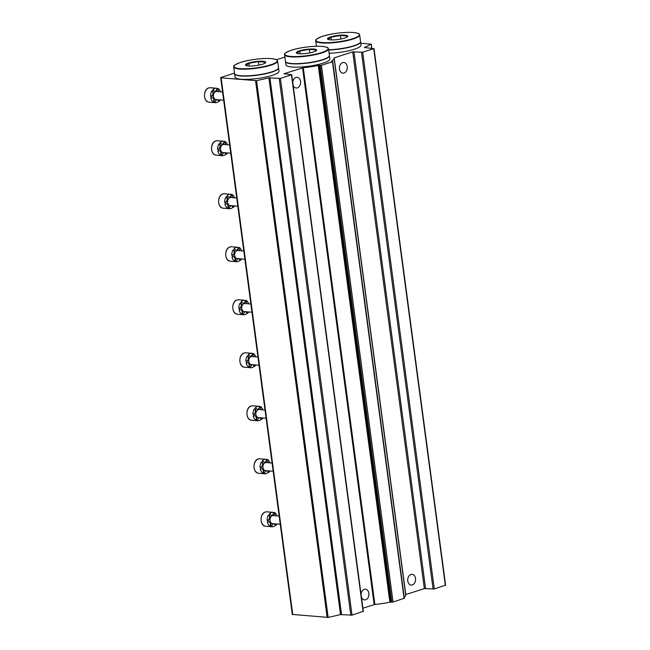 <?xml version="1.0" encoding="UTF-8"?>
<svg xmlns="http://www.w3.org/2000/svg" width="650" height="650" viewBox="0 0 650 650"><rect width="100%" height="100%" fill="white"/><g stroke="black" fill="none" stroke-linecap="round" stroke-linejoin="round"><path stroke-width="0.97" d="M360.75 43.136L371.15 44.184A247.219 48.864 172.4 0 1 364.366 47.466L364.39 47.645M234.504 73.117L221.195 77.358L220.667 77.675L221.13 77.846L256.539 80.665A247.219 48.864 172.4 0 0 268.905 77.854L280.402 78.398L291.72 74.718L283.969 73.751L303.274 67.697A26.431 5.224 172.4 0 0 318.264 65.431L321.425 65.293L332.475 61.774L331.354 61.263A26.431 5.224 172.4 0 0 334.092 58.427A26.431 5.224 172.4 0 0 333.905 57.947L352.739 51.862L362.684 52.203L373.734 48.685L364.366 47.466M445.388 585.187L434.298 588.957L424.361 588.608L405.632 594.579M342.648 62.587A5.371 3.916 94.8 0 0 339.479 69.03A5.371 3.916 94.8 0 0 342.891 73.149A5.371 3.916 94.8 0 0 347.254 68.128A5.371 3.916 94.8 0 0 343.801 62.449A5.371 3.916 94.8 0 0 342.648 62.587M410.954 574.486A5.371 3.916 94.8 0 0 407.777 580.929A5.371 3.916 94.8 0 0 411.198 585.057A5.371 3.916 94.8 0 0 415.553 580.028A5.371 3.916 94.8 0 0 412.1 574.348A5.371 3.916 94.8 0 0 410.954 574.486M334.092 58.427L405.714 595.181A26.431 5.224 172.4 0 1 404.211 597.269M404.129 598.276L393.047 602.038L389.886 602.184A26.431 5.224 172.4 0 1 374.887 604.451L362.895 608.173M361.416 597.066A5.371 3.916 94.8 0 0 364.528 599.909A5.371 3.916 94.8 0 0 368.883 594.888A5.371 3.916 94.8 0 0 365.43 589.209A5.371 3.916 94.8 0 0 364.284 589.339A5.371 3.916 94.8 0 0 361.059 594.425M293.109 85.166A5.371 3.916 94.8 0 0 296.229 88.01A5.371 3.916 94.8 0 0 300.584 82.989A5.371 3.916 94.8 0 0 297.131 77.301A5.371 3.916 94.8 0 0 295.986 77.439A5.371 3.916 94.8 0 0 292.76 82.526M363.106 611.382L352.016 615.144L340.527 614.599A247.219 48.864 172.4 0 1 328.152 617.411L292.289 614.429L220.667 77.675M276.526 59.743L284.895 57.078M277.136 515.897A7.247 5.289 94.8 0 0 275.251 513.24M275.031 515.718A2.844 2.072 -85.2 0 1 275.373 512.996A7.247 5.289 -85.2 0 0 274.089 512.468L273.561 512.419A2.844 2.072 -85.2 0 1 271.513 515.352M273.561 512.419A7.247 5.289 94.8 0 0 273.033 512.338A7.247 5.289 94.8 0 0 271.489 512.517A7.247 5.289 94.8 0 0 269.547 513.695L270.075 513.744A7.247 5.289 -85.2 0 0 269.035 515.019L268.507 514.971A2.844 2.072 -85.2 0 1 269.417 518.204A2.844 2.072 -85.2 0 1 267.264 520.317M268.507 514.971A7.247 5.289 94.8 0 0 267.126 520.301L267.654 520.349A7.247 5.289 -85.2 0 0 267.889 522.153L267.369 522.113A7.247 5.289 94.8 0 0 270.002 526.159A2.844 2.072 -85.2 0 0 268.873 521.731M273.861 523.811A2.844 2.072 -85.2 0 1 275.299 525.419A7.247 5.289 94.8 0 1 271.814 526.776A7.247 5.289 94.8 0 1 271.286 526.695L271.806 526.744A7.247 5.289 -85.2 0 1 270.522 526.207L270.002 526.159M276.624 523.981A2.844 2.072 -85.2 0 0 276.859 524.192A7.247 5.289 -85.2 0 1 275.819 525.46L275.299 525.419M274.089 512.468A2.844 2.072 -85.2 0 1 271.765 515.393A2.844 2.072 -85.2 0 1 270.075 513.744M269.035 515.019A2.844 2.072 -85.2 0 1 269.929 518.294A2.844 2.072 -85.2 0 1 267.719 520.349A2.844 2.072 -85.2 0 1 267.654 520.349M267.889 522.153A2.844 2.072 -85.2 0 1 269.132 521.731A2.844 2.072 -85.2 0 1 270.822 523.339A2.844 2.072 -85.2 0 1 270.522 526.207M271.806 526.744A2.844 2.072 -85.2 0 1 274.129 523.811A2.844 2.072 -85.2 0 1 275.819 525.46M280.264 524.282L272.61 523.64A4.046 2.958 -85.2 0 1 270.034 520.528A4.046 2.958 -85.2 0 1 272.423 515.669A4.046 2.958 -85.2 0 1 273.284 515.572L279.167 516.067M270.059 462.881A7.247 5.289 94.8 0 0 268.174 460.224M267.963 462.702A2.844 2.072 -85.2 0 1 268.296 459.989A7.247 5.289 -85.2 0 0 267.012 459.452L266.492 459.412A2.844 2.072 -85.2 0 1 264.436 462.337M266.492 459.412A7.247 5.289 94.8 0 0 265.964 459.323A7.247 5.289 94.8 0 0 264.412 459.509A7.247 5.289 94.8 0 0 262.478 460.688L262.998 460.728A7.247 5.289 -85.2 0 0 261.958 462.004L261.438 461.963A2.844 2.072 -85.2 0 1 262.34 465.189A2.844 2.072 -85.2 0 1 260.187 467.301M261.438 461.963A7.247 5.289 94.8 0 0 260.057 467.293L260.577 467.334A7.247 5.289 -85.2 0 0 260.821 469.146L260.293 469.097A7.247 5.289 94.8 0 0 262.925 473.151A2.844 2.072 -85.2 0 0 261.796 468.723M266.793 470.803A2.844 2.072 -85.2 0 1 268.223 472.404A7.247 5.289 94.8 0 1 264.745 473.769A7.247 5.289 94.8 0 1 264.209 473.688L264.737 473.728A7.247 5.289 -85.2 0 1 263.453 473.192L262.925 473.151M269.547 470.966A2.844 2.072 -85.2 0 0 269.791 471.177A7.247 5.289 -85.2 0 1 268.751 472.452L268.223 472.404M267.012 459.452A2.844 2.072 -85.2 0 1 264.696 462.386A2.844 2.072 -85.2 0 1 262.998 460.728M261.958 462.004A2.844 2.072 -85.2 0 1 262.852 465.278A2.844 2.072 -85.2 0 1 260.642 467.342A2.844 2.072 -85.2 0 1 260.577 467.334M260.821 469.146A2.844 2.072 -85.2 0 1 262.064 468.715A2.844 2.072 -85.2 0 1 263.746 470.324A2.844 2.072 -85.2 0 1 263.453 473.192M264.737 473.728A2.844 2.072 -85.2 0 1 267.053 470.803A2.844 2.072 -85.2 0 1 268.751 472.452M273.187 471.274L265.533 470.624A4.046 2.958 -85.2 0 1 262.957 467.521A4.046 2.958 -85.2 0 1 265.346 462.654A4.046 2.958 -85.2 0 1 266.216 462.556L272.09 463.052M262.99 409.866A7.247 5.289 94.8 0 0 261.105 407.217M260.886 409.695A2.844 2.072 -85.2 0 1 261.227 406.973A7.247 5.289 -85.2 0 0 259.943 406.437L259.415 406.396A2.844 2.072 -85.2 0 1 257.359 409.321M259.415 406.396A7.247 5.289 94.8 0 0 258.887 406.315A7.247 5.289 94.8 0 0 257.335 406.494A7.247 5.289 94.8 0 0 255.401 407.672L255.929 407.721A7.247 5.289 -85.2 0 0 254.881 408.996L254.361 408.947A2.844 2.072 -85.2 0 1 255.263 412.181A2.844 2.072 -85.2 0 1 253.118 414.286M254.361 408.947A7.247 5.289 94.8 0 0 252.98 414.277L253.5 414.318A7.247 5.289 -85.2 0 0 253.744 416.13L253.224 416.089A7.247 5.289 94.8 0 0 255.856 420.136A2.844 2.072 -85.2 0 0 254.727 415.707M259.716 417.788A2.844 2.072 -85.2 0 1 261.154 419.396A7.247 5.289 94.8 0 1 257.668 420.753A7.247 5.289 94.8 0 1 257.14 420.672L257.66 420.721A7.247 5.289 -85.2 0 1 256.376 420.184L255.856 420.136M262.478 417.95A2.844 2.072 -85.2 0 0 262.714 418.161A7.247 5.289 -85.2 0 1 261.674 419.437L261.154 419.396M259.943 406.437A2.844 2.072 -85.2 0 1 257.619 409.37A2.844 2.072 -85.2 0 1 255.929 407.721M254.881 408.996A2.844 2.072 -85.2 0 1 255.775 412.271A2.844 2.072 -85.2 0 1 253.573 414.326A2.844 2.072 -85.2 0 1 253.5 414.318M253.744 416.13A2.844 2.072 -85.2 0 1 254.987 415.707A2.844 2.072 -85.2 0 1 256.669 417.316A2.844 2.072 -85.2 0 1 256.376 420.184M257.66 420.721A2.844 2.072 -85.2 0 1 259.976 417.788A2.844 2.072 -85.2 0 1 261.674 419.437M266.11 418.259L258.456 417.617A4.046 2.958 -85.2 0 1 255.881 414.505A4.046 2.958 -85.2 0 1 258.277 409.646A4.046 2.958 -85.2 0 1 259.139 409.541L265.013 410.036M255.913 356.858A7.247 5.289 94.8 0 0 254.028 354.201M253.809 356.679A2.844 2.072 -85.2 0 1 254.15 353.966A7.247 5.289 -85.2 0 0 252.866 353.429L252.346 353.381A2.844 2.072 -85.2 0 1 250.291 356.314M252.346 353.381A7.247 5.289 94.8 0 0 251.81 353.299A7.247 5.289 94.8 0 0 250.266 353.478A7.247 5.289 94.8 0 0 248.332 354.664L248.852 354.705A7.247 5.289 -85.2 0 0 247.812 355.981L247.293 355.94A2.844 2.072 -85.2 0 1 248.194 359.166A2.844 2.072 -85.2 0 1 246.041 361.278M247.293 355.94A7.247 5.289 94.8 0 0 245.911 361.262L246.431 361.311A7.247 5.289 -85.2 0 0 246.675 363.123L246.147 363.074A7.247 5.289 94.8 0 0 248.779 367.128A2.844 2.072 -85.2 0 0 247.65 362.692M252.639 364.78A2.844 2.072 -85.2 0 1 254.077 366.381A7.247 5.289 94.8 0 1 250.591 367.746A7.247 5.289 94.8 0 1 250.063 367.664L250.591 367.705A7.247 5.289 -85.2 0 1 249.307 367.169L248.779 367.128M255.401 364.942A2.844 2.072 -85.2 0 0 255.645 365.154A7.247 5.289 -85.2 0 1 254.605 366.429L254.077 366.381M252.866 353.429A2.844 2.072 -85.2 0 1 250.551 356.354A2.844 2.072 -85.2 0 1 248.852 354.705M247.812 355.981A2.844 2.072 -85.2 0 1 248.706 359.255A2.844 2.072 -85.2 0 1 246.496 361.319A2.844 2.072 -85.2 0 1 246.431 361.311M246.675 363.123A2.844 2.072 -85.2 0 1 247.918 362.692A2.844 2.072 -85.2 0 1 249.6 364.301A2.844 2.072 -85.2 0 1 249.307 367.169M250.591 367.705A2.844 2.072 -85.2 0 1 252.907 364.772A2.844 2.072 -85.2 0 1 254.605 366.429M259.041 365.243L251.387 364.601A4.046 2.958 -85.2 0 1 248.812 361.498A4.046 2.958 -85.2 0 1 251.201 356.631A4.046 2.958 -85.2 0 1 252.07 356.533L257.944 357.029M248.844 303.842A7.247 5.289 94.8 0 0 246.959 301.186M246.74 303.664A2.844 2.072 -85.2 0 1 247.073 300.95A7.247 5.289 -85.2 0 0 245.797 300.414L245.269 300.373A2.844 2.072 -85.2 0 1 243.214 303.298M245.269 300.373A7.247 5.289 94.8 0 0 244.741 300.292A7.247 5.289 94.8 0 0 243.189 300.471A7.247 5.289 94.8 0 0 241.256 301.649L241.776 301.697A7.247 5.289 -85.2 0 0 240.736 302.965L240.216 302.924A2.844 2.072 -85.2 0 1 241.118 306.158A2.844 2.072 -85.2 0 1 238.972 308.262M240.216 302.924A7.247 5.289 94.8 0 0 238.834 308.254L239.354 308.295A7.247 5.289 -85.2 0 0 239.598 310.107L239.078 310.066A7.247 5.289 94.8 0 0 241.711 314.113A2.844 2.072 -85.2 0 0 240.581 309.684M245.57 311.764A2.844 2.072 -85.2 0 1 247.008 313.373A7.247 5.289 94.8 0 1 243.523 314.73A7.247 5.289 94.8 0 1 242.994 314.649L243.514 314.689A7.247 5.289 -85.2 0 1 242.231 314.153L241.711 314.113M248.332 311.927A2.844 2.072 -85.2 0 0 248.568 312.138A7.247 5.289 -85.2 0 1 247.528 313.414L247.008 313.373M245.797 300.414A2.844 2.072 -85.2 0 1 243.474 303.347A2.844 2.072 -85.2 0 1 241.776 301.697M240.736 302.965A2.844 2.072 -85.2 0 1 241.629 306.248A2.844 2.072 -85.2 0 1 239.428 308.303A2.844 2.072 -85.2 0 1 239.354 308.295M239.598 310.107A2.844 2.072 -85.2 0 1 240.841 309.684A2.844 2.072 -85.2 0 1 242.523 311.293A2.844 2.072 -85.2 0 1 242.231 314.153M243.514 314.689A2.844 2.072 -85.2 0 1 245.83 311.764A2.844 2.072 -85.2 0 1 247.528 313.414M251.964 312.236L244.311 311.586A4.046 2.958 -85.2 0 1 241.735 308.482A4.046 2.958 -85.2 0 1 244.132 303.623A4.046 2.958 -85.2 0 1 244.993 303.517L250.868 304.013M241.768 250.835A7.247 5.289 94.8 0 0 239.882 248.178M239.663 250.656A2.844 2.072 -85.2 0 1 240.004 247.943A7.247 5.289 -85.2 0 0 238.721 247.406L238.201 247.357A2.844 2.072 -85.2 0 1 236.145 250.291M238.201 247.357A7.247 5.289 94.8 0 0 237.664 247.276A7.247 5.289 94.8 0 0 236.121 247.455A7.247 5.289 94.8 0 0 234.187 248.633L234.707 248.682A7.247 5.289 -85.2 0 0 233.667 249.957L233.139 249.909A2.844 2.072 -85.2 0 1 234.049 253.143A2.844 2.072 -85.2 0 1 231.896 255.255M233.139 249.909A7.247 5.289 94.8 0 0 231.757 255.239L232.286 255.287A7.247 5.289 -85.2 0 0 232.521 257.091L232.001 257.051A7.247 5.289 94.8 0 0 234.634 261.097A2.844 2.072 -85.2 0 0 233.504 256.669M238.493 258.749A2.844 2.072 -85.2 0 1 239.931 260.358A7.247 5.289 94.8 0 1 236.446 261.714A7.247 5.289 94.8 0 1 235.918 261.633L236.438 261.682A7.247 5.289 -85.2 0 1 235.162 261.146L234.634 261.097M241.256 258.919A2.844 2.072 -85.2 0 0 241.499 259.131A7.247 5.289 -85.2 0 1 240.451 260.398L239.931 260.358M238.721 247.406A2.844 2.072 -85.2 0 1 236.405 250.331A2.844 2.072 -85.2 0 1 234.707 248.682M233.667 249.957A2.844 2.072 -85.2 0 1 234.561 253.232A2.844 2.072 -85.2 0 1 232.351 255.296A2.844 2.072 -85.2 0 1 232.286 255.287M232.521 257.091A2.844 2.072 -85.2 0 1 233.773 256.669A2.844 2.072 -85.2 0 1 235.454 258.277A2.844 2.072 -85.2 0 1 235.162 261.146M236.438 261.682A2.844 2.072 -85.2 0 1 238.761 258.749A2.844 2.072 -85.2 0 1 240.451 260.398M244.896 259.22L237.242 258.578A4.046 2.958 -85.2 0 1 234.666 255.466A4.046 2.958 -85.2 0 1 237.055 250.607A4.046 2.958 -85.2 0 1 237.924 250.51L243.799 251.006M234.691 197.819A7.247 5.289 94.8 0 0 232.806 195.162M232.594 197.641A2.844 2.072 -85.2 0 1 232.928 194.927A7.247 5.289 -85.2 0 0 231.644 194.391L231.124 194.35A2.844 2.072 -85.2 0 1 229.068 197.275M231.124 194.35A7.247 5.289 94.8 0 0 230.596 194.269A7.247 5.289 94.8 0 0 229.044 194.447A7.247 5.289 94.8 0 0 227.11 195.626L227.63 195.666A7.247 5.289 -85.2 0 0 226.59 196.942L226.07 196.901A2.844 2.072 -85.2 0 1 226.972 200.127A2.844 2.072 -85.2 0 1 224.827 202.239M226.07 196.901A7.247 5.289 94.8 0 0 224.689 202.231L225.209 202.272A7.247 5.289 -85.2 0 0 225.453 204.084L224.932 204.035A7.247 5.289 94.8 0 0 227.565 208.089A2.844 2.072 -85.2 0 0 226.436 203.661M231.424 205.741A2.844 2.072 -85.2 0 1 232.863 207.342A7.247 5.289 94.8 0 1 229.377 208.707A7.247 5.289 94.8 0 1 228.841 208.626L229.369 208.666A7.247 5.289 -85.2 0 1 228.085 208.13L227.565 208.089M234.187 205.904A2.844 2.072 -85.2 0 0 234.422 206.115A7.247 5.289 -85.2 0 1 233.382 207.391L232.863 207.342M231.644 194.391A2.844 2.072 -85.2 0 1 229.328 197.324A2.844 2.072 -85.2 0 1 227.63 195.666M226.59 196.942A2.844 2.072 -85.2 0 1 227.484 200.216A2.844 2.072 -85.2 0 1 225.282 202.28A2.844 2.072 -85.2 0 1 225.209 202.272M225.453 204.084A2.844 2.072 -85.2 0 1 226.696 203.653A2.844 2.072 -85.2 0 1 228.377 205.262A2.844 2.072 -85.2 0 1 228.085 208.13M229.369 208.666A2.844 2.072 -85.2 0 1 231.684 205.741A2.844 2.072 -85.2 0 1 233.382 207.391M237.819 206.213L230.165 205.562A4.046 2.958 -85.2 0 1 227.589 202.459A4.046 2.958 -85.2 0 1 229.986 197.592A4.046 2.958 -85.2 0 1 230.847 197.494L236.722 197.99M227.622 144.804A7.247 5.289 94.8 0 0 225.737 142.155M225.518 144.633A2.844 2.072 -85.2 0 1 225.859 141.911A7.247 5.289 -85.2 0 0 224.575 141.375L224.047 141.334A2.844 2.072 -85.2 0 1 221.999 144.259M224.047 141.334A7.247 5.289 94.8 0 0 223.519 141.253A7.247 5.289 94.8 0 0 221.975 141.432A7.247 5.289 94.8 0 0 220.033 142.61L220.561 142.659A7.247 5.289 -85.2 0 0 219.521 143.934L218.993 143.886A2.844 2.072 -85.2 0 1 219.903 147.119A2.844 2.072 -85.2 0 1 217.75 149.224M218.993 143.886A7.247 5.289 94.8 0 0 217.612 149.216L218.14 149.256A7.247 5.289 -85.2 0 0 218.376 151.068L217.856 151.028A7.247 5.289 94.8 0 0 220.488 155.074A2.844 2.072 -85.2 0 0 219.359 150.646M224.347 152.726A2.844 2.072 -85.2 0 1 225.786 154.334A7.247 5.289 94.8 0 1 222.3 155.691L221.772 155.61A7.247 5.289 94.8 0 0 222.3 155.691A7.247 5.289 -85.2 0 1 221.008 155.123L220.488 155.074M227.11 152.888A2.844 2.072 -85.2 0 0 227.346 153.099A7.247 5.289 -85.2 0 1 226.306 154.375L225.786 154.334M224.575 141.375A2.844 2.072 -85.2 0 1 222.259 144.308A2.844 2.072 -85.2 0 1 220.561 142.659M219.521 143.934A2.844 2.072 -85.2 0 1 220.415 147.209A2.844 2.072 -85.2 0 1 218.205 149.264A2.844 2.072 -85.2 0 1 218.14 149.256M218.376 151.068A2.844 2.072 -85.2 0 1 219.619 150.646A2.844 2.072 -85.2 0 1 221.309 152.254A2.844 2.072 -85.2 0 1 221.008 155.123M216.263 155.179C210.243 155.131 209.909 142.374 215.857 140.928L217.482 140.741A7.247 5.289 94.8 0 0 215.93 140.92A7.247 5.289 94.8 0 0 211.567 148.582A7.247 5.289 94.8 0 0 216.263 155.179L222.3 155.691A2.844 2.072 -85.2 0 1 224.616 152.726A2.844 2.072 -85.2 0 1 226.306 154.375M230.75 153.197L223.096 152.555A4.046 2.958 -85.2 0 1 220.521 149.443A4.046 2.958 -85.2 0 1 222.909 144.584A4.046 2.958 -85.2 0 1 223.771 144.479L229.653 144.974M220.545 91.796A7.247 5.289 94.8 0 0 218.66 89.139M218.449 91.618A2.844 2.072 -85.2 0 1 218.782 88.904A7.247 5.289 -85.2 0 0 217.498 88.368L216.978 88.319A2.844 2.072 -85.2 0 1 214.922 91.252M216.978 88.319A7.247 5.289 94.8 0 0 216.45 88.237A7.247 5.289 94.8 0 0 214.898 88.416A7.247 5.289 94.8 0 0 212.964 89.603L213.484 89.643A7.247 5.289 -85.2 0 0 212.444 90.919L211.924 90.878A2.844 2.072 -85.2 0 1 212.826 94.104A2.844 2.072 -85.2 0 1 210.673 96.216M211.924 90.878A7.247 5.289 94.8 0 0 210.543 96.2L211.063 96.249A7.247 5.289 -85.2 0 0 211.307 98.061L210.779 98.012A7.247 5.289 94.8 0 0 213.411 102.066A2.844 2.072 -85.2 0 0 212.282 97.63M217.279 99.718A2.844 2.072 -85.2 0 1 218.709 101.319A7.247 5.289 94.8 0 1 215.231 102.684A7.247 5.289 94.8 0 1 214.695 102.603L215.223 102.643A7.247 5.289 -85.2 0 1 213.939 102.107L213.411 102.066M220.033 99.881A2.844 2.072 -85.2 0 0 220.277 100.092A7.247 5.289 -85.2 0 1 219.237 101.368L218.709 101.319M217.498 88.368A2.844 2.072 -85.2 0 1 215.182 91.293A2.844 2.072 -85.2 0 1 213.484 89.643M212.444 90.919A2.844 2.072 -85.2 0 1 213.338 94.193A2.844 2.072 -85.2 0 1 211.128 96.257A2.844 2.072 -85.2 0 1 211.063 96.249M211.307 98.061A2.844 2.072 -85.2 0 1 212.55 97.63A2.844 2.072 -85.2 0 1 214.232 99.239A2.844 2.072 -85.2 0 1 213.939 102.107M215.223 102.643A2.844 2.072 -85.2 0 1 217.539 99.71A2.844 2.072 -85.2 0 1 219.237 101.368M223.673 100.189L216.019 99.539A4.046 2.958 -85.2 0 1 213.444 96.436A4.046 2.958 -85.2 0 1 215.832 91.569A4.046 2.958 -85.2 0 1 216.702 91.471L222.576 91.967M313.861 49.059A10.229 2.023 172.4 0 1 316.087 50.838A10.229 2.023 172.4 0 1 306.759 53.406A10.229 2.023 172.4 0 1 297.091 53.373A10.229 2.023 172.4 0 1 296.627 53.138A10.229 2.023 172.4 0 1 301.665 50.229A10.229 2.023 172.4 0 1 313.861 49.059M297.026 53.292L299.812 51.049L309.311 49.384L316.022 49.944L315.307 51.179M328.51 48.799L329.404 55.486A22.165 4.379 172.4 0 1 308.011 62.757A22.165 4.379 172.4 0 1 285.464 61.344L284.57 54.665A22.165 4.379 172.4 0 0 307.117 56.079A22.165 4.379 172.4 0 0 328.51 48.799C327.056 47.702 330.371 47.678 322.286 46.394C312.585 45.597 297.026 48.043 290.534 50.497C281.637 54.462 285.61 53.771 284.57 54.665M329.404 55.608A22.165 4.379 172.4 0 1 329.436 55.729A22.165 4.379 172.4 0 1 308.043 63.009A22.165 4.379 172.4 0 1 285.496 61.596A22.165 4.379 172.4 0 1 285.488 61.466M329.436 55.729L329.867 58.987A22.165 4.379 172.4 0 1 308.474 66.267A22.165 4.379 172.4 0 1 285.927 64.854L285.496 61.596M309.782 52.91L309.311 49.384M300.186 53.804L299.812 51.049M262.966 61.279A10.229 2.023 172.4 0 1 265.192 63.058A10.229 2.023 172.4 0 1 255.864 65.626A10.229 2.023 172.4 0 1 246.196 65.593A10.229 2.023 172.4 0 1 245.732 65.366A10.229 2.023 172.4 0 1 250.778 62.449A10.229 2.023 172.4 0 1 262.966 61.279M246.139 65.512L248.926 63.277L258.416 61.604L265.127 62.172L264.412 63.399M277.615 61.027L278.509 67.706A22.165 4.379 172.4 0 1 257.116 74.978A22.165 4.379 172.4 0 1 234.569 73.572L233.675 66.885A22.165 4.379 172.4 0 0 256.222 68.299A22.165 4.379 172.4 0 0 277.615 61.027C276.169 59.922 279.484 59.898 271.391 58.614C261.69 57.826 246.131 60.271 239.639 62.717C230.742 66.682 234.715 65.999 233.675 66.885M278.517 67.836A22.165 4.379 172.4 0 1 278.541 67.957A22.165 4.379 172.4 0 1 257.148 75.229A22.165 4.379 172.4 0 1 234.601 73.816A22.165 4.379 172.4 0 1 234.593 73.694M278.541 67.957L278.972 71.216A22.165 4.379 172.4 0 1 257.587 78.487A22.165 4.379 172.4 0 1 235.032 77.074L234.601 73.816M258.887 65.13L258.416 61.604M249.291 66.032L248.926 63.277M345.004 35.165A10.229 2.023 172.4 0 1 347.23 36.944A10.229 2.023 172.4 0 1 337.902 39.52A10.229 2.023 172.4 0 1 328.234 39.479A10.229 2.023 172.4 0 1 327.771 39.252A10.229 2.023 172.4 0 1 332.808 36.335A10.229 2.023 172.4 0 1 345.004 35.165M328.169 39.398L330.956 37.164L340.454 35.49L347.165 36.059L346.45 37.286M359.653 34.913C358.199 33.808 361.514 33.784 353.429 32.5C343.728 31.712 328.169 34.157 321.677 36.603C312.78 40.568 316.753 39.886 315.713 40.771A22.165 4.379 172.4 0 0 338.26 42.185A22.165 4.379 172.4 0 0 359.653 34.913L360.547 41.592A22.165 4.379 172.4 0 1 328.632 49.741M360.555 41.722A22.165 4.379 172.4 0 1 360.579 41.844A22.165 4.379 172.4 0 1 328.664 49.985M360.579 41.844L361.01 45.102A22.165 4.379 172.4 0 1 329.103 53.243M340.925 39.016L340.454 35.49M331.329 39.918L330.956 37.164M371.15 44.184L371.694 48.262M373.734 48.685L445.356 585.431M362.684 52.203L434.298 588.957M361.489 52.349L433.103 589.103M353.933 51.716L425.555 588.461M352.739 51.862L424.361 588.608M334.165 57.769L405.787 594.523M332.475 61.774L404.097 598.52M321.425 65.293L393.047 602.038M320.231 65.439L391.844 602.184M319.215 65.349L390.829 602.103M318.264 65.431L389.886 602.184M303.274 67.697L374.887 604.451M302.543 67.836L374.164 604.589M291.452 74.872L363.074 611.626M280.402 78.398L352.016 615.144M279.207 78.544L350.821 615.29M269.912 77.756L341.534 614.51M268.905 77.854L340.527 614.599M256.539 80.665L328.152 617.411M255.572 80.746L327.186 617.5M221.13 77.846L292.752 614.591M265.444 512.005A7.247 5.289 94.8 0 0 261.081 519.667A7.247 5.289 94.8 0 0 265.777 526.273C259.756 526.216 259.423 513.459 265.371 512.013L266.996 511.826A7.247 5.289 94.8 0 0 265.444 512.005M258.367 458.997A7.247 5.289 94.8 0 0 254.012 466.651A7.247 5.289 94.8 0 0 258.7 473.257C252.688 473.2 252.346 460.444 258.294 459.006L259.919 458.819A7.247 5.289 94.8 0 0 258.367 458.997M251.298 405.982A7.247 5.289 94.8 0 0 246.935 413.644A7.247 5.289 94.8 0 0 251.631 420.241C245.611 420.192 245.278 407.436 251.225 405.99L252.842 405.803A7.247 5.289 94.8 0 0 251.298 405.982M244.221 352.974A7.247 5.289 94.8 0 0 239.866 360.628A7.247 5.289 94.8 0 0 244.554 367.234C238.534 367.177 238.201 354.421 244.148 352.983L245.773 352.796A7.247 5.289 94.8 0 0 244.221 352.974M237.153 299.959A7.247 5.289 94.8 0 0 232.789 307.613A7.247 5.289 94.8 0 0 237.477 314.218C231.465 314.161 231.132 301.405 237.079 299.967L238.696 299.78A7.247 5.289 94.8 0 0 237.153 299.959M230.076 246.943A7.247 5.289 94.8 0 0 225.713 254.605A7.247 5.289 94.8 0 0 230.409 261.211C224.388 261.154 224.055 248.398 230.002 246.951L231.627 246.764A7.247 5.289 94.8 0 0 230.076 246.943M223.007 193.936A7.247 5.289 94.8 0 0 218.644 201.589A7.247 5.289 94.8 0 0 223.332 208.195C217.319 208.138 216.986 195.382 222.926 193.944L224.551 193.757A7.247 5.289 94.8 0 0 223.007 193.936M208.853 87.913A7.247 5.289 94.8 0 0 204.498 95.566A7.247 5.289 94.8 0 0 209.186 102.172C203.174 102.115 202.832 89.359 208.78 87.921L210.405 87.734A7.247 5.289 94.8 0 0 208.853 87.913M322.213 46.402A21.824 4.314 172.4 0 1 311.512 54.99A21.824 4.314 172.4 0 1 285.756 52.821A21.824 4.314 172.4 0 1 322.213 46.402M271.318 58.622A21.824 4.314 172.4 0 1 260.618 67.21A21.824 4.314 172.4 0 1 234.861 65.041A21.824 4.314 172.4 0 1 271.318 58.622M353.356 32.508A21.824 4.314 172.4 0 1 342.656 41.104A21.824 4.314 172.4 0 1 316.899 38.927A21.824 4.314 172.4 0 1 353.356 32.508M371.248 44.086L371.8 48.271M374.002 48.523L445.616 585.276M332.743 61.612L404.357 598.358M291.72 74.718L363.334 611.463M265.777 526.273L271.814 526.776M266.996 511.826L273.033 512.338M258.7 473.257L264.745 473.769M259.919 458.819L265.964 459.323M251.631 420.241L257.668 420.753M252.842 405.803L258.887 406.315M244.554 367.234L250.591 367.746M245.773 352.796L251.81 353.299M237.477 314.218L243.523 314.73M238.696 299.78L244.741 300.292M230.409 261.211L236.446 261.714M231.627 246.764L237.664 247.276M223.332 208.195L229.377 208.707M224.551 193.757L230.596 194.269M217.482 140.741L223.519 141.253M209.186 102.172L215.231 102.684M210.405 87.734L216.45 88.237M315.713 40.771L316.444 46.256"/></g></svg>
